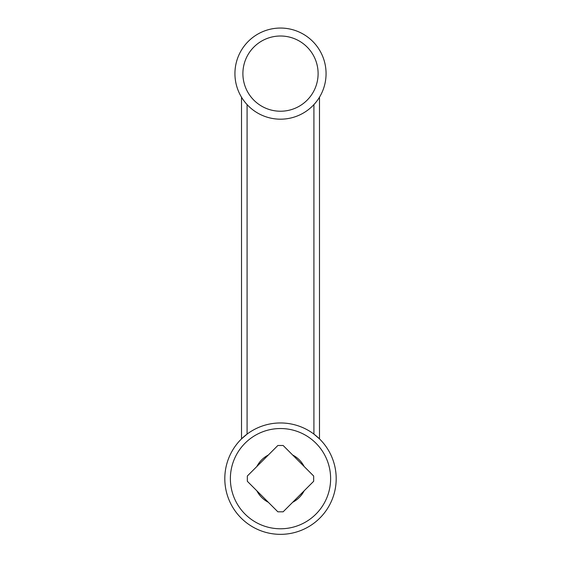 <?xml version="1.0" encoding="UTF-8"?>
<svg xmlns="http://www.w3.org/2000/svg" width="561" height="561" viewBox="0 0 561 561"><rect width="100%" height="100%" fill="white"/><g stroke="black" fill="none" stroke-linecap="round" stroke-linejoin="round"><path stroke-width="0.84" d="M224.807 478.652A55.693 55.693 0 0 0 280.5 534.345A55.693 55.693 0 0 0 336.193 478.652A55.693 55.693 0 0 0 280.5 422.959A55.693 55.693 0 0 0 224.807 478.652A55.693 55.693 0 0 0 280.5 534.345A55.693 55.693 0 0 0 336.193 478.652M262.597 496.555L268.333 502.284A26.577 26.577 0 0 1 256.868 490.826L262.597 496.555M298.403 496.555L304.132 490.826A26.577 26.577 0 0 1 292.667 502.284L298.403 496.555M262.597 460.756L256.868 466.486A26.577 26.577 0 0 1 268.333 455.02L262.597 460.756M298.403 460.756L292.667 455.02A26.577 26.577 0 0 1 304.132 466.486L298.403 460.756M268.333 455.02L277.863 445.49L283.137 445.49L292.667 455.02M304.132 466.486L313.662 476.016L313.662 481.289L304.132 490.826M292.667 502.284L283.137 511.814L277.863 511.814L268.333 502.284M256.868 490.826L247.338 481.289L247.338 476.016L256.868 466.486M241.518 438.884L247.085 434.102L241.518 438.884L241.518 97.207M319.482 438.884L313.915 434.102L319.482 438.884L319.482 97.207M326.067 73.617A45.567 45.567 0 0 0 280.5 28.05A45.567 45.567 0 0 0 234.933 73.617A45.567 45.567 0 0 0 280.5 119.184A45.567 45.567 0 0 0 326.067 73.617A45.567 45.567 0 0 0 280.5 28.05A45.567 45.567 0 0 0 234.933 73.617A45.567 45.567 0 0 0 280.5 119.184A45.567 45.567 0 0 0 326.067 73.617M242.892 73.617A37.608 37.608 0 0 0 280.5 111.225A37.608 37.608 0 0 0 318.108 73.617A37.608 37.608 0 0 0 280.5 36.009A37.608 37.608 0 0 0 242.892 73.617M230.375 478.652A50.125 50.125 0 0 0 280.5 528.778A50.125 50.125 0 0 0 330.625 478.652A50.125 50.125 0 0 0 280.5 428.534A50.125 50.125 0 0 0 230.375 478.652M313.915 434.102L313.915 104.598M247.085 434.102L247.085 104.598"/></g></svg>
